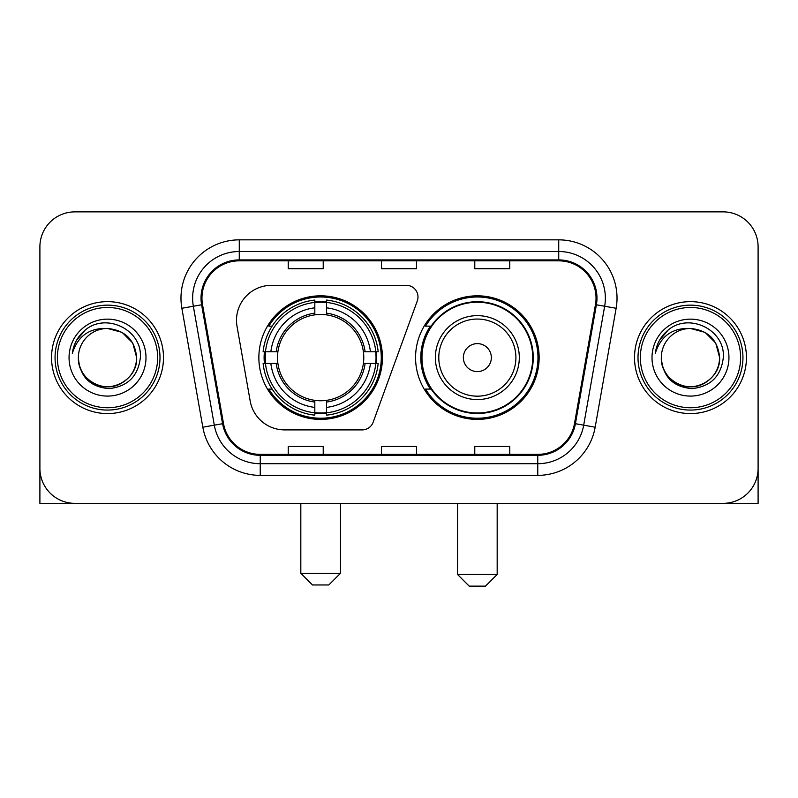 <?xml version="1.0" encoding="UTF-8"?>
<svg xmlns="http://www.w3.org/2000/svg" width="798" height="798" viewBox="0 0 798 798"><rect width="100%" height="100%" fill="white"/><g stroke="black" fill="none" stroke-linecap="round" stroke-linejoin="round"><path stroke-width="1.2" d="M236.497 320.297A34.972 34.972 0 0 0 237.026 326.372L250.183 400.995A34.972 34.972 0 0 0 284.627 429.893L362.192 429.893A11.661 11.661 0 0 0 373.155 422.222L417.284 300.966A11.661 11.661 0 0 0 406.332 285.325L271.47 285.325A34.972 34.972 0 0 0 236.497 320.297M415.559 357.614A61.795 61.795 0 0 0 477.354 419.399A61.795 61.795 0 0 0 539.139 357.614A61.795 61.795 0 0 0 477.354 295.819A61.795 61.795 0 0 0 415.559 357.614M258.861 357.614A61.795 61.795 0 0 0 320.646 419.399A61.795 61.795 0 0 0 382.442 357.614A61.795 61.795 0 0 0 320.646 295.819A61.795 61.795 0 0 0 258.861 357.614M264.407 363.439A56.548 56.548 0 0 1 264.407 351.778M430.371 389.085A56.548 56.548 0 0 1 430.371 326.133M39.9 246.851L39.9 468.376A34.972 34.972 0 0 0 74.872 503.348L723.128 503.348A34.972 34.972 0 0 0 758.1 468.376L758.1 246.851A34.972 34.972 0 0 0 723.128 211.869L74.872 211.869A34.972 34.972 0 0 0 39.9 246.851L39.9 468.376M51.561 357.614A55.96 55.96 0 0 0 107.521 413.573A55.96 55.96 0 0 0 163.49 357.614A55.96 55.96 0 0 0 107.521 301.644A55.96 55.96 0 0 0 51.561 357.614A55.96 55.96 0 0 0 107.521 413.573A55.96 55.96 0 0 0 163.49 357.614A55.96 55.96 0 0 0 107.521 301.644A55.96 55.96 0 0 0 51.561 357.614M634.51 357.614A55.96 55.96 0 0 0 690.479 413.573A55.96 55.96 0 0 0 746.439 357.614A55.96 55.96 0 0 0 690.479 301.644A55.96 55.96 0 0 0 634.51 357.614A55.96 55.96 0 0 0 690.479 413.573A55.96 55.96 0 0 0 746.439 357.614A55.96 55.96 0 0 0 690.479 301.644A55.96 55.96 0 0 0 634.51 357.614M201.964 298.153A37.306 37.306 0 0 1 239.27 260.836L558.73 260.836A37.306 37.306 0 0 1 595.468 304.627L574.5 423.548A37.306 37.306 0 0 1 537.762 454.381L260.238 454.381A37.306 37.306 0 0 1 223.5 423.548L202.532 304.627A37.306 37.306 0 0 1 201.964 298.153M201.026 298.153A38.244 38.244 0 0 0 201.605 304.786L222.582 423.708A38.244 38.244 0 0 0 260.238 455.309L537.762 455.309A38.244 38.244 0 0 0 575.418 423.708L596.395 304.786A38.244 38.244 0 0 0 558.73 259.909L239.27 259.909A38.244 38.244 0 0 0 201.026 298.153M181.864 308.267A58.294 58.294 0 0 1 239.27 239.849L558.73 239.849A58.294 58.294 0 0 1 616.136 308.267L595.168 427.199A58.294 58.294 0 0 1 537.762 475.369L260.238 475.369A58.294 58.294 0 0 1 202.832 427.199L181.864 308.267L193.345 306.242A46.633 46.633 0 0 1 239.27 251.51L558.73 251.51A46.633 46.633 0 0 1 604.655 306.242L583.687 425.174A46.633 46.633 0 0 1 537.762 463.708L260.238 463.708A46.633 46.633 0 0 1 214.313 425.174L193.345 306.242A46.633 46.633 0 0 1 192.637 298.153M723.128 211.869L74.872 211.869M74.872 503.348L723.128 503.348M622.859 503.348L758.1 503.348L758.1 246.851M575.418 423.708L583.687 425.174L604.655 306.242L616.136 308.267M381.514 260.836L381.514 268.736L416.486 268.736L416.486 260.836M288.238 260.836L288.238 268.736L323.22 268.736L323.22 260.836M474.78 260.836L474.78 268.736L509.762 268.736L509.762 260.836M416.486 454.381L416.486 446.481L381.514 446.481L381.514 454.381M323.22 454.381L323.22 446.481L288.238 446.481L288.238 454.381M509.762 454.381L509.762 446.481L474.78 446.481L474.78 454.381M39.9 456.715L39.9 503.348L175.141 503.348M157.655 357.614A50.134 50.134 0 0 0 107.521 307.479A50.134 50.134 0 0 0 57.386 357.614A50.134 50.134 0 0 0 107.521 407.748A50.134 50.134 0 0 0 157.655 357.614M159.989 357.614A52.469 52.469 0 0 0 107.521 305.145A52.469 52.469 0 0 0 55.052 357.614A52.469 52.469 0 0 0 107.521 410.072A52.469 52.469 0 0 0 159.989 357.614M78.374 357.614A29.147 29.147 0 0 1 107.521 328.467C125.226 330.192 134.942 339.908 136.667 357.614L132.767 343.04L122.094 332.367L107.521 328.467L122.094 332.367L132.767 343.04L136.667 357.614L132.767 343.04L122.094 332.367L107.521 328.467L122.094 332.367L132.767 343.04L136.667 357.614L132.767 343.04L122.094 332.367L107.521 328.467L122.094 332.367L132.767 343.04L136.667 357.614L132.767 343.04L122.094 332.367L107.521 328.467L122.094 332.367L132.767 343.04L136.667 357.614C137.665 379.16 111.112 394.491 92.947 382.85C83.63 377.015 78.773 368.606 78.374 357.614C79.77 376.616 89.975 386.95 108.997 388.626C127.67 386.611 138.124 376.267 140.348 357.614C142.513 329.853 106.134 312.198 85.177 330.083C77.865 336.197 73.576 343.958 72.319 353.364C77.815 336.008 89.556 327.709 107.521 328.467L122.094 332.367L132.767 343.04L136.667 357.614C137.665 379.16 111.112 394.491 92.947 382.85C83.63 377.015 78.773 368.606 78.374 357.614C77.386 379.16 103.93 394.491 122.094 382.85C131.421 377.015 136.278 368.606 136.667 357.614C136.278 368.606 131.421 377.015 122.094 382.85C103.93 394.491 77.386 379.16 78.374 357.614C78.773 368.606 83.63 377.015 92.947 382.85C111.112 394.491 137.665 379.16 136.667 357.614C137.665 379.16 111.112 394.491 92.947 382.85C83.63 377.015 78.773 368.606 78.374 357.614C78.773 368.606 83.63 377.015 92.947 382.85C111.112 394.491 137.665 379.16 136.667 357.614C136.278 368.606 131.421 377.015 122.094 382.85C103.93 394.491 77.386 379.16 78.374 357.614C77.386 379.16 103.93 394.491 122.094 382.85C131.421 377.015 136.278 368.606 136.667 357.614C137.665 379.16 111.112 394.491 92.947 382.85C83.63 377.015 78.773 368.606 78.374 357.614C77.386 379.16 103.93 394.491 122.094 382.85C131.421 377.015 136.278 368.606 136.667 357.614C137.665 379.16 111.112 394.491 92.947 382.85C83.63 377.015 78.773 368.606 78.374 357.614C78.773 368.606 83.63 377.015 92.947 382.85C111.112 394.491 137.665 379.16 136.667 357.614C137.835 380.237 108.747 395.259 90.992 381.624M69.047 357.614A38.474 38.474 0 0 0 107.521 396.087A38.474 38.474 0 0 0 145.994 357.614A38.474 38.474 0 0 0 107.521 319.14A38.474 38.474 0 0 0 69.047 357.614M85.167 330.093L76.568 340.317M76.039 341.305L76.808 339.898L76.039 341.305M328.816 584.964L312.487 584.964L300.826 573.303L340.467 573.303L328.816 584.964M326.482 412.805L326.482 415.15A57.825 57.825 0 0 0 378.182 363.439L375.838 363.439A55.501 55.501 0 0 1 326.482 412.805L326.482 407.409A50.134 50.134 0 0 0 370.442 363.439L363.389 363.439A43.142 43.142 0 0 0 326.482 314.871L326.482 302.422A55.501 55.501 0 0 1 375.838 351.778L378.182 351.778A57.825 57.825 0 0 0 326.482 300.078L326.482 302.422M265.465 363.439L263.121 363.439A57.825 57.825 0 0 0 314.821 415.15L314.821 412.805A55.501 55.501 0 0 1 265.465 363.439L270.861 363.439A50.134 50.134 0 0 0 314.821 407.409L314.821 400.357A43.142 43.142 0 0 0 363.389 363.439L365.115 363.439A44.848 44.848 0 0 1 326.482 402.072L326.482 407.409M314.821 302.422L314.821 300.078A57.825 57.825 0 0 0 263.121 351.778L265.465 351.778A55.501 55.501 0 0 1 314.821 302.422L314.821 307.819A50.134 50.134 0 0 0 270.861 351.778L277.904 351.778A43.142 43.142 0 0 0 314.821 400.357L314.821 402.072A44.848 44.848 0 0 1 276.188 363.439L270.861 363.439M265.574 363.439A55.381 55.381 0 0 1 265.574 351.778M326.482 302.542A55.381 55.381 0 0 0 314.821 302.542M375.728 351.778A55.381 55.381 0 0 1 375.728 363.439M375.838 351.778L370.442 351.778A50.134 50.134 0 0 0 326.482 307.819M370.442 363.439L375.838 363.439M314.821 407.409L314.821 412.805M363.389 351.778L370.442 351.778M326.482 400.426L326.482 402.072M314.821 400.357A43.142 43.142 0 0 1 277.904 363.439L276.188 363.439M326.482 412.686A55.381 55.381 0 0 1 314.821 412.686M270.861 351.778L265.465 351.778M314.821 314.791L314.821 307.819M326.482 314.871A43.142 43.142 0 0 0 277.904 351.778L276.188 351.778A44.848 44.848 0 0 1 314.821 313.145M326.482 314.791L326.482 313.145A44.848 44.848 0 0 1 365.115 351.778M272.138 326.133L268.836 326.133A60.628 60.628 0 0 1 381.274 357.614A60.628 60.628 0 0 1 268.836 389.085L272.138 389.085M485.513 586.131L469.184 586.131L457.533 574.47L497.174 574.47L485.513 586.131M491.339 357.614A13.995 13.995 0 0 0 477.354 343.619A13.995 13.995 0 0 0 463.359 357.614A13.995 13.995 0 0 0 477.354 371.599A13.995 13.995 0 0 0 491.339 357.614M519.318 357.614A41.975 41.975 0 0 0 477.354 315.639A41.975 41.975 0 0 0 435.379 357.614A41.975 41.975 0 0 0 477.354 399.579A41.975 41.975 0 0 0 519.318 357.614A41.975 41.975 0 0 1 477.354 399.579A41.975 41.975 0 0 1 435.379 357.614M532.725 357.614A55.381 55.381 0 0 0 477.354 302.233A55.381 55.381 0 0 0 421.972 357.614A55.381 55.381 0 0 0 477.354 412.995A55.381 55.381 0 0 0 532.725 357.614M537.972 357.614A60.628 60.628 0 0 1 425.534 389.085L431.149 389.085A55.9 55.9 0 0 0 514.331 399.529A55.9 55.9 0 0 0 514.331 315.689A55.9 55.9 0 0 0 431.149 326.133L425.534 326.133A60.628 60.628 0 0 1 537.972 357.614M740.614 357.614A50.134 50.134 0 0 0 690.479 307.479A50.134 50.134 0 0 0 640.345 357.614A50.134 50.134 0 0 0 690.479 407.748A50.134 50.134 0 0 0 740.614 357.614M742.948 357.614A52.469 52.469 0 0 0 690.479 305.145A52.469 52.469 0 0 0 638.011 357.614A52.469 52.469 0 0 0 690.479 410.072A52.469 52.469 0 0 0 742.948 357.614M661.333 357.614A29.147 29.147 0 0 1 690.479 328.467C708.175 330.192 717.891 339.908 719.626 357.614L715.716 343.04L705.053 332.367L690.479 328.467L705.053 332.367L715.716 343.04L719.626 357.614L715.716 343.04L705.053 332.367L690.479 328.467L705.053 332.367L715.716 343.04L719.626 357.614L715.716 343.04L705.053 332.367L690.479 328.467L705.053 332.367L715.716 343.04L719.626 357.614L715.716 343.04L705.053 332.367L690.479 328.467L705.053 332.367L715.716 343.04L719.626 357.614C720.614 379.16 694.07 394.491 675.906 382.85C666.579 377.015 661.722 368.606 661.333 357.614C662.729 376.616 672.933 386.95 691.956 388.626C710.629 386.611 721.073 376.267 723.307 357.614C725.472 329.853 689.093 312.198 668.125 330.083C660.814 336.197 656.535 343.958 655.278 353.364C660.774 336.008 672.505 327.709 690.479 328.467L705.053 332.367L715.716 343.04L719.626 357.614C720.614 379.16 694.07 394.491 675.906 382.85C666.579 377.015 661.722 368.606 661.333 357.614C660.335 379.16 686.888 394.491 705.053 382.85C714.37 377.015 719.227 368.606 719.626 357.614C719.227 368.606 714.37 377.015 705.053 382.85C686.888 394.491 660.335 379.16 661.333 357.614C661.722 368.606 666.579 377.015 675.906 382.85C694.07 394.491 720.614 379.16 719.626 357.614C720.614 379.16 694.07 394.491 675.906 382.85C666.579 377.015 661.722 368.606 661.333 357.614C661.722 368.606 666.579 377.015 675.906 382.85C694.07 394.491 720.614 379.16 719.626 357.614C719.227 368.606 714.37 377.015 705.053 382.85C686.888 394.491 660.335 379.16 661.333 357.614C660.335 379.16 686.888 394.491 705.053 382.85C714.37 377.015 719.227 368.606 719.626 357.614C720.614 379.16 694.07 394.491 675.906 382.85C666.579 377.015 661.722 368.606 661.333 357.614C660.335 379.16 686.888 394.491 705.053 382.85C714.37 377.015 719.227 368.606 719.626 357.614C720.614 379.16 694.07 394.491 675.906 382.85C666.579 377.015 661.722 368.606 661.333 357.614C661.722 368.606 666.579 377.015 675.906 382.85C694.07 394.491 720.614 379.16 719.626 357.614C720.794 380.237 691.696 395.259 673.951 381.624M652.006 357.614A38.474 38.474 0 0 0 690.479 396.087A38.474 38.474 0 0 0 728.953 357.614A38.474 38.474 0 0 0 690.479 319.14A38.474 38.474 0 0 0 652.006 357.614M668.116 330.093L659.527 340.317M658.988 341.305L659.766 339.898M558.73 239.849L558.73 259.909M193.345 306.242L201.605 304.786M260.238 475.369L260.238 455.309M537.762 455.309L537.762 475.369M202.832 427.199L222.582 423.708M596.395 304.786L604.655 306.242M239.27 239.849L239.27 259.909M583.687 425.174L595.168 427.199M326.482 400.357A43.142 43.142 0 0 0 363.389 363.439M314.821 413.204A55.9 55.9 0 0 0 326.482 413.204M376.247 363.439A55.9 55.9 0 0 0 376.247 351.778M326.482 302.013A55.9 55.9 0 0 0 314.821 302.013M515.907 357.614A38.553 38.553 0 0 0 477.354 319.05A38.553 38.553 0 0 0 438.79 357.614A38.553 38.553 0 0 0 477.354 396.167A38.553 38.553 0 0 0 515.907 357.614M340.467 503.348L340.467 573.303M300.826 503.348L300.826 573.303M497.174 503.348L497.174 574.47M457.533 503.348L457.533 574.47"/></g></svg>
